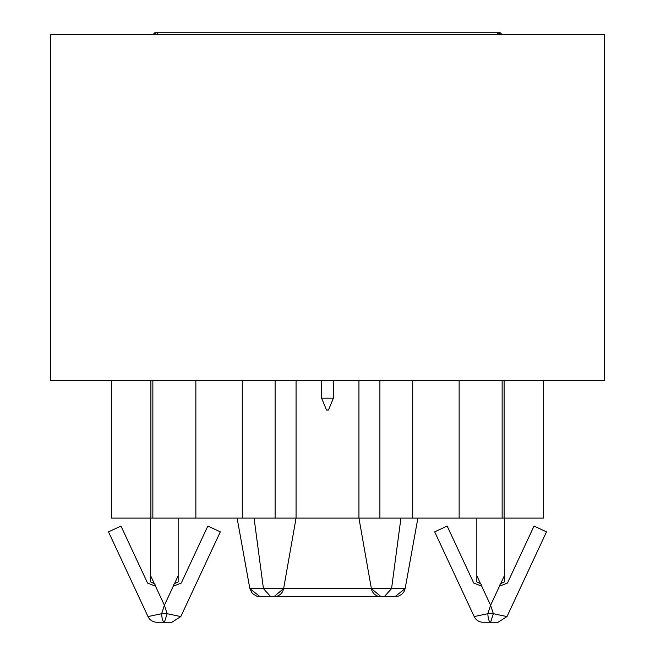 <?xml version="1.0" encoding="UTF-8"?>
<svg xmlns="http://www.w3.org/2000/svg" width="655" height="655" viewBox="0 0 655 655"><rect width="100%" height="100%" fill="white"/><g stroke="black" fill="none" stroke-linecap="round" stroke-linejoin="round"><path stroke-width="0.98" d="M111.35 380.555L111.35 518.105L296.06 518.105L283.631 588.583A9.825 9.825 0 0 1 282.804 591.154M275.1 380.555L275.1 518.105M242.285 518.105L242.285 380.555M502.139 380.555L502.139 518.105L412.715 518.105L412.715 380.555M150.896 380.555L150.896 518.105M502.139 518.105L543.65 518.105L543.65 380.555M504.104 518.105L504.104 380.555M412.715 518.105L379.9 518.105L379.9 380.555M173.297 586.184L181.255 583.065L207.84 526.047L220.309 531.86L180.805 616.576L167.156 613.702L164.405 605.253L173.297 586.184A4.912 4.912 0 0 1 174.5 583.605L178.16 581.967L178.16 518.105M155.513 586.184L164.405 605.253L161.654 613.702L148.005 616.576L108.501 531.86L120.97 526.047L147.555 583.065L155.513 586.184A4.912 4.912 0 0 0 154.31 583.605L150.65 575.753L150.65 518.105M150.65 575.753L150.65 581.967L154.31 583.605M180.805 616.576L171.905 622.25L156.905 622.25A9.825 9.825 0 0 1 148.005 616.576M161.654 613.702L167.156 613.702L164.405 622.25A9.825 2.767 -90 0 1 161.654 613.702M499.487 586.184L507.445 583.065L534.03 526.047L546.499 531.86L506.995 616.576L493.346 613.702L490.595 605.253L499.487 586.184A4.912 4.912 0 0 1 500.69 583.605L504.35 581.967L504.35 518.105M481.703 586.184L490.595 605.253L487.844 613.702L474.195 616.576L434.691 531.86L447.16 526.047L473.745 583.065L481.703 586.184A4.912 4.912 0 0 0 480.5 583.605L476.84 575.753L476.84 518.105M476.84 575.753L476.84 581.967L480.5 583.605M506.995 616.576L498.095 622.25L483.095 622.25A9.825 9.825 0 0 1 474.195 616.576M487.844 613.702L493.346 613.702L490.595 622.25A9.825 2.767 -90 0 1 487.844 613.702M276.271 596.427A9.825 9.825 0 0 1 273.954 596.705L381.046 596.705A9.825 9.825 0 0 1 371.369 588.583L381.046 596.705L394.94 596.705L405.158 588.599L391.567 588.583L384.28 596.705L371.279 596.705M282.698 591.367A9.825 9.825 0 0 1 281.625 593.029M281.511 593.16A9.825 9.825 0 0 1 278.997 595.313M278.874 595.387A9.825 9.825 0 0 1 276.402 596.394M400.934 518.105L391.567 588.583L283.631 588.583L273.954 596.705L260.06 596.705L249.85 588.583L252.331 593.463L256.809 596.222L260.06 596.705L283.721 596.705M371.369 588.583L358.94 518.105L296.06 518.105L296.06 380.555M358.94 518.105L358.94 380.555L358.94 518.105L379.9 518.105M249.85 588.583L237.11 518.105L249.842 588.599L263.433 588.583L254.066 518.105M417.89 518.105L405.15 588.583L417.89 518.105M321.605 398.166L326.517 410.03L328.482 410.03L333.395 398.166L321.605 398.166L321.605 380.555M498.414 33.921L500.207 32.75L502.172 34.715M604.565 34.715L50.435 34.715L50.435 380.555L604.565 380.555L604.565 34.715M459.139 380.555L459.139 518.105M195.861 518.105L195.861 380.555M152.861 518.105L152.861 380.555M174.5 583.605L178.16 575.753M500.69 583.605L504.35 575.753M283.631 588.583L263.433 588.583L270.72 596.705M498.537 34.715L497.055 32.75L500.207 32.75M497.055 32.75L157.945 32.75L156.463 34.715M405.158 588.599L403.979 591.743L401.679 594.388L398.649 596.075L394.94 596.705M333.395 398.166L333.395 380.555M152.828 34.715L154.793 32.75L157.945 32.75M156.758 34.715L154.793 32.75"/></g></svg>
